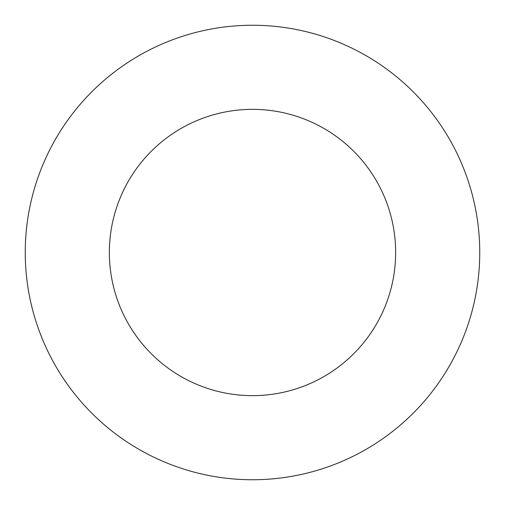 <?xml version="1.0" encoding="UTF-8"?>
<svg xmlns="http://www.w3.org/2000/svg" width="505" height="505" viewBox="0 0 505 505"><rect width="100%" height="100%" fill="white"/><g stroke="black" fill="none" stroke-linecap="round" stroke-linejoin="round"><path stroke-width="0.76" d="M252.5 109.351A143.149 143.149 0 0 0 109.351 252.5A143.149 143.149 0 0 0 252.5 395.649A143.149 143.149 0 0 0 395.649 252.5A143.149 143.149 0 0 0 252.5 109.351M252.5 25.25A227.25 227.25 0 0 0 25.25 252.5A227.25 227.25 0 0 0 252.5 479.75A227.25 227.25 0 0 0 479.75 252.5A227.25 227.25 0 0 0 252.5 25.25"/></g></svg>
